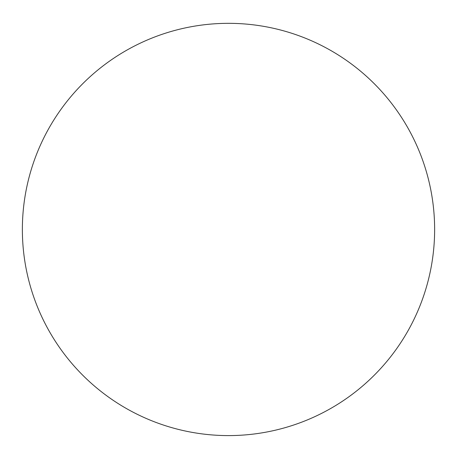 <?xml version="1.0" encoding="UTF-8"?>
<svg xmlns="http://www.w3.org/2000/svg" width="457" height="457" viewBox="0 0 457 457"><rect width="100%" height="100%" fill="white"/><g stroke="black" fill="none" stroke-linecap="round" stroke-linejoin="round"><path stroke-width="0.69" d="M228.5 23.33A206.13 206.13 0 0 1 407.016 332.525A206.13 206.13 0 0 1 49.984 332.525A206.13 206.13 0 0 1 228.5 23.33"/></g></svg>
